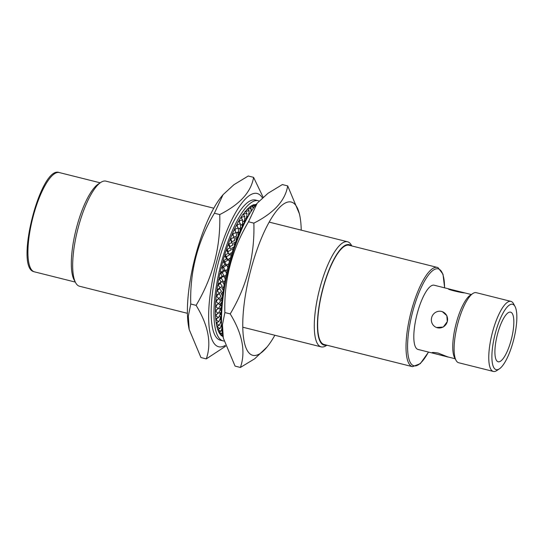 <?xml version="1.0" encoding="UTF-8"?>
<svg xmlns="http://www.w3.org/2000/svg" width="544" height="544" viewBox="0 0 544 544"><rect width="100%" height="100%" fill="white"/><g stroke="black" fill="none" stroke-linecap="round" stroke-linejoin="round"><path stroke-width="0.82" d="M456.056 360.366L454.573 357.632A33.714 9.69 -75.9 0 1 455.824 324.788A33.714 9.69 -75.9 0 1 470.227 295.242L472.824 293.522A36.122 10.377 104.1 0 0 457.388 325.176A36.122 10.377 104.1 0 0 456.056 360.366A36.122 10.377 104.1 0 0 458.354 362.644A36.122 10.377 104.1 0 0 458.667 362.739L493.347 371.436A36.122 10.377 -75.9 0 1 493.034 371.341A36.122 10.377 -75.9 0 1 492.204 333.329A36.122 10.377 -75.9 0 1 510.925 301.369A36.122 10.377 -75.9 0 1 511.238 301.464A36.122 10.377 -75.9 0 1 513.536 303.742L515.018 306.476A33.714 9.69 104.1 0 0 512.863 304.354A33.714 9.69 104.1 0 0 495.237 333.581A33.714 9.69 104.1 0 0 495.876 369.573A33.714 9.69 104.1 0 0 499.365 368.866A33.714 9.69 104.1 0 0 513.767 339.32A33.714 9.69 104.1 0 0 515.018 306.476M510.925 301.369L476.245 292.672A36.122 10.377 104.1 0 0 472.824 293.522M75.623 282.696L74.14 279.956A51.775 14.878 -75.9 0 1 76.058 229.52A51.775 14.878 -75.9 0 1 98.178 184.151L100.769 182.43A54.182 15.572 104.1 0 0 77.622 229.908A54.182 15.572 104.1 0 0 75.623 282.696A54.182 15.572 104.1 0 0 79.077 286.11A54.182 15.572 104.1 0 0 79.546 286.253L187.428 313.317M213.792 208.209L105.91 181.145A54.182 15.572 104.1 0 0 100.769 182.43M455.185 358.761L432.269 352.995L448.256 357.088L438.09 353.063C433.378 352.274 431.433 352.254 432.269 352.995M497.923 361.712A25.588 7.351 104.1 0 0 498.148 361.78A25.588 7.351 104.1 0 0 511.401 339.143A25.588 7.351 104.1 0 0 510.816 312.215A25.588 7.351 104.1 0 0 510.598 312.147A25.588 7.351 104.1 0 0 497.338 334.784A25.588 7.351 104.1 0 0 497.923 361.712M436.54 327.515L443.299 327.039L447.297 321.579L446.835 315.656L442.394 311.705A8.425 8.072 -69.7 0 0 431.637 317.648A8.425 8.072 -69.7 0 0 436.54 327.515A8.425 8.072 -69.7 0 0 447.297 321.579A8.425 8.072 -69.7 0 0 442.394 311.705M448.956 288.946C445.223 288.871 461.856 293.046 464.617 292.869M448.61 288.837L434.126 285.206A33.109 9.513 104.1 0 0 416.969 314.5A33.109 9.513 104.1 0 0 417.724 349.35A33.109 9.513 104.1 0 0 418.01 349.438L432.426 353.056M351.227 245.793A51.775 14.878 104.1 0 0 349.629 244.793A51.775 14.878 104.1 0 0 322.551 289.68A51.775 14.878 104.1 0 0 323.537 344.95A51.775 14.878 104.1 0 0 326.325 345.059M326.883 345.195L326.298 345.583A54.182 15.572 -75.9 0 1 321.157 346.868A54.182 15.572 -75.9 0 1 320.695 346.718A54.182 15.572 -75.9 0 1 319.45 289.7A54.182 15.572 -75.9 0 1 347.528 241.76A54.182 15.572 -75.9 0 1 347.997 241.903A54.182 15.572 -75.9 0 1 351.451 245.317L351.784 245.929M444.645 287.844L442.993 274.19L437.961 267.58L349.03 245.242A51.17 14.702 104.1 0 0 322.517 290.516A51.17 14.702 104.1 0 0 323.687 344.372A51.17 14.702 104.1 0 0 324.129 344.508L412.502 366.676A51.17 14.702 -75.9 0 1 412.06 366.54A51.17 14.702 -75.9 0 1 410.883 312.684A51.17 14.702 -75.9 0 1 437.403 267.41A51.17 14.702 -75.9 0 1 437.845 267.546M499.365 368.866L496.767 370.58A36.122 10.377 -75.9 0 1 493.347 371.436M448.603 288.871L464.46 292.815M221.585 323.422A72.243 20.76 -75.9 0 1 248.676 215.424M274.856 335.247A79.016 22.705 -75.9 0 1 267.029 347.024A79.016 22.705 -75.9 0 1 252.103 355.103A79.016 22.705 -75.9 0 1 250.6 270.742A79.016 22.705 -75.9 0 1 291.917 202.246A79.016 22.705 -75.9 0 1 299.88 216.063A79.016 22.705 -75.9 0 1 301.226 230.139M240.407 367.452L235.069 366.112L223.298 338.048L222.448 324.748L224.869 312.569C223.917 280.004 231.798 249.744 248.513 221.796L257.162 203.252L267.974 193.31L282.356 184.566L287.701 185.905C285.308 200.505 274.026 212.915 253.858 223.135C254.857 255.53 246.976 285.784 230.214 313.908C242.461 333.934 245.861 351.784 240.407 367.452L254.803 358.7L267.029 347.024M223.298 338.048L222.884 335.954A79.016 22.705 -75.9 0 1 255.741 204.993L257.162 203.252M224.869 312.569L230.214 313.908M248.513 221.796L253.858 223.135M299.88 216.063L299.465 213.969L287.701 185.905M228.827 263.718L226.637 265.078L227.895 267.308M227.351 269.498L225.209 270.871L226.508 273.102M226.018 275.305L223.931 276.665L225.27 278.882M224.835 281.098L222.809 282.431L224.189 284.6M223.802 286.831L221.864 288.109L223.271 290.217M222.945 292.454L221.095 293.672L222.516 295.684M222.251 297.935L220.51 299.064L221.938 300.961M221.741 303.226L220.109 304.252L221.537 306.014M221.401 308.285L219.898 309.196L221.299 310.794M221.245 313.079L219.885 313.854L221.231 315.268M221.265 317.56L220.062 318.192L221.32 319.396M221.449 321.694L220.429 322.177L221.558 323.156L220.592 322.497M221.666 325.502L220.98 325.781L221.714 326.352M251.267 211.181L250.818 211.235L251.056 211.5M249.73 213.629L248.649 213.833L249.2 214.52M247.982 216.498L246.452 216.866L247.153 217.838M245.983 219.817L244.242 220.327L245.031 221.51M243.943 223.523L242.046 224.176L242.896 225.556M241.89 227.603L239.87 228.385L240.781 229.942M239.843 232.016L237.735 232.934L238.7 234.648M237.83 236.742L235.654 237.776L236.674 239.632M235.865 241.747L233.648 242.876L234.716 244.848M233.961 246.983L231.73 248.193L232.846 250.267M232.145 252.416L229.915 253.701L231.078 255.85M230.432 258.012L228.208 259.338L229.425 261.542M221.864 288.109L223.815 286.756M221.095 293.672L223.013 291.938M220.51 299.064L222.353 297.031M220.109 304.252L221.843 302.015M218.756 307.986L219.905 309.189L221.483 306.864M219.885 313.854L221.279 311.542M220.062 318.192L221.238 316.023M220.429 322.177L221.36 320.28M220.98 325.781L221.619 324.374M221.721 328.977L221.877 328.596M250.818 211.235L250.75 211.983M248.649 213.833L248.54 215.628M246.452 216.866L246.398 219.096M244.242 220.327L244.29 222.87M242.046 224.176L242.223 226.909M239.87 228.385L240.21 231.2M237.735 232.934L238.258 235.695M235.654 237.776L236.382 240.387M233.648 242.876L234.58 245.228M231.907 241.733A60.2 17.299 104.1 0 0 231.771 242.08M230.078 246.493A60.2 17.299 104.1 0 0 229.813 247.228M228.337 251.437A60.2 17.299 104.1 0 0 228.099 252.158M226.712 256.53A60.2 17.299 104.1 0 0 226.494 257.244M225.196 261.725A60.2 17.299 104.1 0 0 224.998 262.439M223.815 266.988A60.2 17.299 104.1 0 0 223.638 267.709M222.571 272.279A60.2 17.299 104.1 0 0 222.414 273.006M221.476 277.556A60.2 17.299 104.1 0 0 221.333 278.29M220.538 282.778A60.2 17.299 104.1 0 0 220.415 283.533M219.749 287.98A60.2 17.299 104.1 0 0 219.66 288.68M259.114 201.028A72.243 20.76 104.1 0 0 258.89 200.94A72.243 20.76 104.1 0 0 258.271 200.75A72.243 20.76 104.1 0 0 220.83 264.67A72.243 20.76 104.1 0 0 222.489 340.694A72.243 20.76 104.1 0 0 223.108 340.891A72.243 20.76 104.1 0 0 223.978 341.04M258.271 200.75L255.469 200.042A72.243 20.76 104.1 0 0 218.035 263.962A72.243 20.76 104.1 0 0 219.688 339.993A72.243 20.76 104.1 0 0 220.313 340.19L223.108 340.891M262.364 197.839A79.016 22.705 104.1 0 0 257.802 193.684A79.016 22.705 104.1 0 0 216.485 262.188A79.016 22.705 104.1 0 0 217.988 346.548A79.016 22.705 104.1 0 0 225.27 345.433M263.099 197.186L253.586 177.344C251.192 191.95 239.911 204.36 219.742 214.574C220.742 246.969 212.86 277.229 196.098 305.354C208.345 325.38 211.745 343.223 206.292 358.897L225.549 346.27M256.272 204.34L253.647 204.87M250.186 207.645L250.281 207.033L253.341 207.026L251.92 205.897L251.362 205.754L249.662 207.298M245.949 212.133L246.038 211.208L249.145 210.814L247.772 209.297L247.214 209.161L245.419 211.664M241.618 218.464L241.645 217.199L244.773 216.451L243.426 214.574L242.869 214.431L241.087 217.056L241.074 217.831M237.361 226.542L237.245 224.822L240.366 223.754L239.013 221.564L238.456 221.422L236.688 224.679L236.749 225.617M233.451 236.395L232.968 233.845L236.055 232.512L234.668 230.051L234.11 229.915L232.41 233.702L232.642 234.913M228.378 243.855L229.391 246.418L229.956 246.554L228.942 243.998L228.378 243.855L229.969 239.646L230.527 239.788L232.982 245.011L229.956 246.554M224.726 254.83L226.63 256.578L224.726 254.83L226.148 250.322L226.705 250.464L229.575 254.884L226.63 256.578M221.558 266.288L223.747 267.029L221.558 266.288L222.768 261.63L223.332 261.766L224.964 262.371L226.59 265.261L223.747 267.029M219.939 273.21L218.974 277.882L219.531 278.018L222.251 276.243L220.497 273.346L219.939 273.21L222.367 272.932L224.121 275.828L221.401 277.603L219.531 278.018M217.736 284.716L217.042 289.258L217.6 289.401L220.184 287.688L217.736 284.716L219.79 283.295L220.347 283.431L222.238 286.266L220.184 287.688M216.233 295.807L215.832 300.077L216.396 300.22L218.831 298.642L216.233 295.807L217.274 294.658M215.472 306.129L215.383 310.012L215.941 310.155L218.219 308.774L215.472 306.129L216.029 305.306M215.478 315.384L215.696 318.75L218.382 317.771L215.478 315.384L215.873 314.656M216.247 323.286L216.77 326.033L219.307 325.36L216.247 323.286L216.519 322.687M217.763 329.589L218.572 331.643L220.959 331.316L217.763 329.589L217.926 329.147M220.055 333.839L221.048 335.396L222.795 335.478M221.367 335.478L223.026 336.675M218.783 332.085L219.728 333.758L222.054 333.622L218.783 332.085L218.906 331.724M216.913 326.652L217.58 329.059L220.041 328.556L216.913 326.652L217.131 326.121M215.764 319.518L216.138 322.592L218.749 321.756L215.764 319.518L216.097 318.852M215.376 310.91L215.444 314.548L216.002 314.69L218.205 313.432L215.376 310.91L215.852 310.128M215.757 301.084L215.512 305.177L216.07 305.32L218.43 303.831L215.757 301.084L216.458 300.179M216.893 290.333L216.349 294.76L216.906 294.902L219.416 293.25L216.893 290.333L218.824 288.592M218.756 278.997L217.92 283.621L218.477 283.757L221.136 282.01L219.314 279.133L218.756 278.997L221.279 278.208L223.101 281.085L218.477 283.757M221.279 267.403L220.184 272.088L220.748 272.231L223.53 270.45L221.843 267.546L221.279 267.403L223.598 267.641L225.284 270.545L222.503 272.32L220.748 272.231M223.074 260.515L225.128 261.766L223.074 260.515L224.4 255.918L224.958 256.061L226.447 257.169L228.024 260.032L225.128 261.766M226.501 249.261L227.684 251.348L228.242 251.491L227.059 249.404L226.501 249.261L228.011 244.888L228.568 245.024L231.234 249.866L228.242 251.491M233.974 237.354L234.811 240.36L231.751 241.808L230.914 238.802L233.974 237.354L232.567 234.784L232.009 234.641L230.357 238.66L230.819 240.326M235.334 231.227L235.083 229.174L238.19 227.963L236.824 225.638L236.266 225.495L234.525 229.031L234.648 230.044M239.469 222.292L239.442 220.816L242.57 219.905L241.223 217.865L240.659 217.729L238.884 220.68L238.898 221.53M243.787 215.077L243.855 213.989L246.969 213.411L245.616 211.711L245.058 211.568L243.25 214.533M248.091 209.651L248.186 208.889L251.267 208.685L249.88 207.352L249.322 207.216L247.561 209.243M255.136 205.741L253.32 204.789L251.688 205.836M196.098 305.354L190.754 304.014C189.802 271.442 197.683 241.182 214.397 213.234L223.047 194.698L233.859 184.756L248.241 176.004L253.586 177.344M219.742 214.574L214.397 213.234M206.292 358.897L200.947 357.558L189.183 329.487L188.333 316.193L190.754 304.014M223.047 194.698L221.619 196.432A79.016 22.705 104.1 0 0 188.768 327.393L189.183 329.487M222.931 336.172L221.32 335.655M222.748 335.213L219.973 334.111M220.531 334.254L220.66 333.839M219.341 332.228L219.531 331.677M218.321 329.732L218.572 329.052M217.471 326.794L217.804 325.978M219.898 319.43L221.258 320.484M216.804 323.428L217.233 322.476M219.354 315.976L220.653 317.098M216.328 319.661L216.866 318.573M218.974 312.154L220.204 313.324M216.036 315.527L216.709 314.282M215.934 311.052L216.791 309.638M218.695 303.491L220.449 305.49L218.219 308.774M216.029 306.272L217.131 304.647M218.77 298.683L220.64 300.988L218.43 303.831M216.315 301.226L217.797 299.309M216.791 295.943L218.96 293.556L221 296.256L218.831 298.642M217.45 290.476L219.572 288.565L219.062 288.436M219.572 288.565L221.537 291.339L219.416 293.25M218.294 284.859L220.347 283.431M219.314 279.133L221.279 278.208M220.497 273.346L222.367 272.932M221.843 267.546L223.598 267.641M222.115 266.424L224.964 264.656L223.332 261.766M223.632 260.658L226.535 258.917L224.958 256.061M225.284 254.966L228.235 253.28L226.705 250.464M227.059 249.404L230.051 247.772L228.568 245.024M228.942 243.998L231.968 242.454M230.914 238.802L230.357 238.66M232.968 233.845L232.41 233.702M236.055 232.512L236.708 235.946L233.879 237.17M235.083 229.174L234.525 229.031M238.19 227.963L238.66 231.798L236.11 232.791M237.245 224.822L236.688 224.679M240.366 223.754L240.645 227.956L238.286 228.766M239.442 220.816L238.884 220.68M242.073 224.618L240.455 225.094M241.645 217.199L241.087 217.056M244.263 221.394L242.604 221.789M243.855 213.989L243.29 213.846M246.412 218.572L244.718 218.885M246.038 211.208L245.48 211.072M248.159 216.22L246.792 216.396M248.186 208.889L247.622 208.746M250.281 207.033L249.723 206.897M252.226 206.135L252.307 205.673L251.75 205.53M252.307 205.673L255.054 205.843M254.184 205.129L253.688 204.666M254.252 204.802L255.734 205M222.054 333.622L222.346 332.765M220.959 331.316L221.816 329.045M220.041 328.556L221.136 325.904M219.307 325.36L220.646 322.368M218.749 321.756L220.361 318.478M218.382 317.771L220.279 314.269M218.205 313.432L220.408 309.774M221.136 282.01L223.101 281.085M222.251 276.243L224.121 275.828M223.53 270.45L225.284 270.545M224.964 264.656L226.59 265.261M226.535 258.917L228.024 260.032M228.235 253.28L229.575 254.884M230.051 247.772L231.234 249.866M242.57 219.905L242.638 223.972M244.773 216.451L244.684 220.198M246.969 213.411L246.772 216.791M249.145 210.814L248.866 213.792M251.267 208.685L250.954 211.222M253.341 207.026L253.123 208.434M34.415 271.83L33.857 271.653C14.477 267.464 40.616 164.941 59.316 172.564A51.17 14.702 104.1 0 0 32.796 217.838A51.17 14.702 104.1 0 0 33.973 271.694A51.17 14.702 104.1 0 0 34.415 271.83L75.29 282.084M444.557 287.824A49.966 14.362 104.1 0 0 438.661 268.988A49.966 14.362 104.1 0 0 412.529 312.31A49.966 14.362 104.1 0 0 413.481 365.656A49.966 14.362 104.1 0 0 428.441 352.056M471.301 294.528L464.27 292.767M59.316 172.564L100.191 182.818M347.528 241.76L269.164 222.102M247.404 216.641L246.786 216.485M321.157 346.868L242.794 327.209M412.502 366.676L420.315 363.637L428.529 352.077"/></g></svg>
